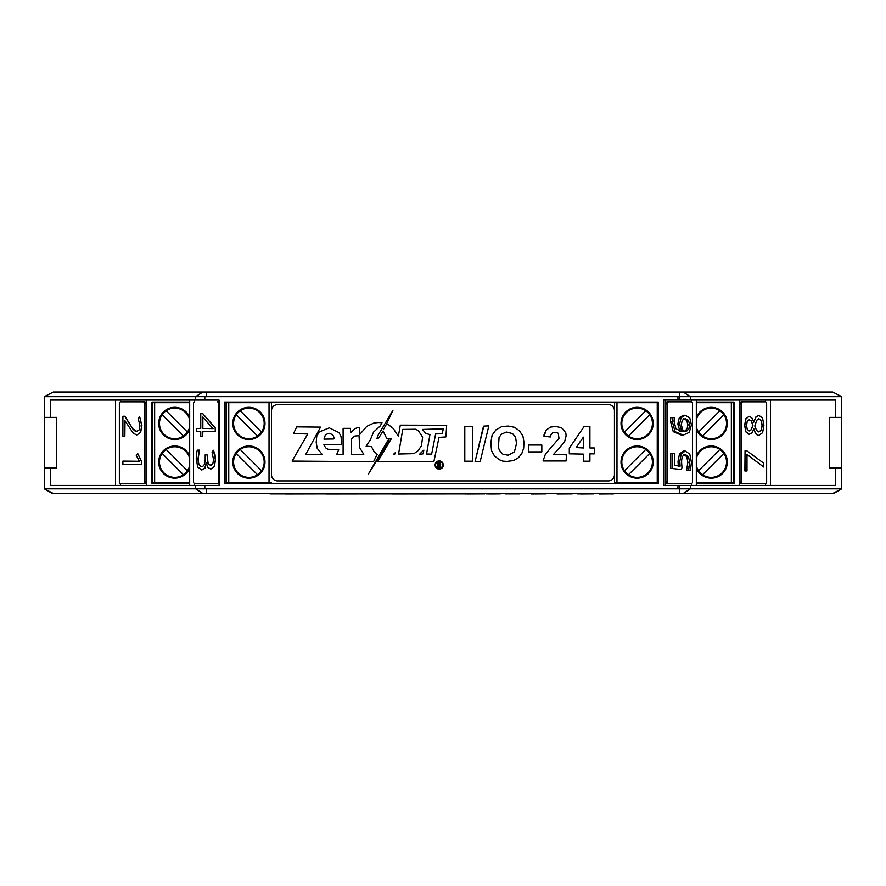 <?xml version="1.0" encoding="UTF-8"?>
<svg xmlns="http://www.w3.org/2000/svg" width="886" height="886" viewBox="0 0 886 886"><rect width="100%" height="100%" fill="white"/><g stroke="black" fill="none" stroke-linecap="round" stroke-linejoin="round"><path stroke-width="1.33" d="M763.765 483.678L741.228 483.678A2.049 1.251 90 0 1 739.976 481.63L739.976 403.883A2.049 1.251 90 0 1 741.228 401.845L765.382 401.845A2.049 1.251 90 0 1 766.634 403.883L766.634 481.63A2.049 1.251 90 0 1 765.382 483.678L763.765 483.678M739.411 400.073L739.411 485.45M765.582 485.45L765.582 483.645M765.582 401.867L765.582 400.073M689.662 483.678L667.125 483.678A2.049 1.251 90 0 1 665.873 481.63L665.873 403.883A2.049 1.251 90 0 1 667.125 401.845L691.279 401.845A2.049 1.251 90 0 1 692.531 403.883L692.531 481.63A2.049 1.251 90 0 1 691.279 483.678L668.742 483.678A2.049 1.251 90 0 1 667.49 481.63L665.873 481.63M665.308 485.45L665.308 400.073M691.479 485.45L691.479 483.645M691.479 401.867L691.479 400.073M120.418 400.073L120.418 401.867M120.418 483.645L120.418 485.45M146.589 485.45L146.589 400.073M146.024 403.883L146.024 481.63A2.049 1.251 -90 0 1 144.772 483.678L120.618 483.678A2.049 1.251 -90 0 1 119.366 481.63L119.366 403.883A2.049 1.251 -90 0 1 120.618 401.845L144.772 401.845A2.049 1.251 -90 0 1 146.024 403.883L144.407 403.883L144.407 481.63L146.024 481.63M194.776 401.845A2.049 1.251 -90 0 0 193.525 403.883L193.525 481.63A2.049 1.251 -90 0 0 194.776 483.678L217.314 483.678A2.049 1.251 -90 0 0 218.565 481.63L218.565 403.883A2.049 1.251 -90 0 0 217.314 401.845L218.931 401.845A2.049 1.251 -90 0 1 219.075 401.856M217.314 483.678L218.931 483.678A2.049 1.251 -90 0 0 219.075 483.656M194.521 400.073L194.521 401.89M194.521 483.634L194.521 485.45M87.393 493.502L152.636 493.502M650.003 493.502L761.96 493.502M765.991 493.502L809.882 493.502M640.334 493.502L645.972 493.502M625.438 493.502L609.823 493.502M443 493.502L276.687 493.502M221.5 493.502L245.666 493.502M829.617 493.502L833.648 493.502L841.7 488.85L841.7 396.662L690.393 396.662L683.184 392.011L832.696 392.011L841.7 396.662L832.696 392.011M683.184 493.502L690.393 488.85L841.7 488.85L832.696 493.502L53.304 493.502L44.3 488.85L44.3 396.662L44.3 468.129L50.325 468.129L50.325 485.45L219.075 485.45L219.075 400.073L50.325 400.073L50.325 417.384L44.3 417.384M833.648 493.502L832.696 493.502M841.7 417.384L835.675 417.384L835.675 400.073L663.692 400.073L663.692 485.45L677.956 485.45L677.956 488.85L44.3 488.85L52.352 493.502L56.383 493.502M44.3 488.85L44.3 468.129M52.352 493.502L53.304 493.502M56.759 417.384L50.325 417.384L56.383 417.384L56.383 468.129L50.325 468.129M44.699 417.384L44.699 468.129M841.301 468.129L841.301 417.384L829.617 417.384L829.617 468.129L841.7 468.129M734.007 482.826L696.318 482.826M733.774 482.826L733.774 402.687L696.318 402.687M696.318 417.306A16.114 16.114 -90 0 1 727.328 423.43A16.114 16.114 -90 0 1 696.318 429.544M696.318 419.942A15.306 15.306 -90 0 1 719.864 410.794A15.306 15.306 90 0 0 696.318 419.942M704.503 437.175A15.306 15.306 -90 0 1 696.318 426.919A15.306 15.306 90 0 0 722.035 434.251A15.306 15.306 90 0 0 719.864 410.794L698.589 432.069M723.851 414.781L702.576 436.056L723.851 414.781M696.318 455.969A16.114 16.114 -90 0 1 721.016 449.302A16.114 16.114 -90 0 1 721.016 474.874A16.114 16.114 -90 0 1 696.318 468.207A16.114 16.114 90 0 0 721.016 474.874A16.114 16.114 90 0 0 721.016 449.302A16.114 16.114 90 0 0 696.318 455.969M696.318 458.605A15.306 15.306 -90 0 1 719.864 449.457A15.306 15.306 90 0 0 696.318 458.605M704.503 475.837A15.306 15.306 -90 0 1 696.318 465.582A15.306 15.306 90 0 0 722.035 472.914A15.306 15.306 90 0 0 719.864 449.457L698.589 470.732M723.851 453.444L702.576 474.719L723.851 453.444M699.94 402.687L699.94 402.078M709.608 402.078L709.608 402.687M699.94 483.435L699.94 482.826M709.608 482.826L709.608 483.435M271.437 483.435L271.437 482.826L226.096 482.826M226.096 402.687L271.437 402.687L271.437 402.078M250.494 402.687L250.494 402.078M260.163 402.078L260.163 402.687M250.494 483.435L250.494 482.826M260.163 482.826L260.163 483.435M271.437 474.785L271.437 402.687M271.493 474.785L271.47 410.783L271.493 474.785A6.136 6.136 90 0 0 277.628 480.921A6.136 6.136 90 0 1 271.493 474.785M264.992 423.43A16.114 16.114 -90 0 1 240.826 437.374A16.114 16.114 -90 0 1 240.826 409.476A16.114 16.114 -90 0 1 264.992 423.43M232.774 462.093A16.114 16.114 -90 0 1 256.94 448.139A16.114 16.114 -90 0 1 256.94 476.037A16.114 16.114 -90 0 1 232.774 462.093A16.114 16.114 90 0 0 256.94 476.037A16.114 16.114 90 0 0 256.94 448.139A16.114 16.114 90 0 0 232.774 462.093M226.329 402.687L226.329 482.826L226.329 402.687M242.631 476.059A15.306 15.306 -90 0 1 242.166 448.338M257.527 474.719A15.306 15.306 90 0 0 259.709 451.273A15.306 15.306 90 0 0 236.252 453.444A15.306 15.306 90 0 0 257.527 474.719L236.252 453.444M261.514 470.732L240.239 449.457L261.514 470.732M242.631 437.396A15.306 15.306 -90 0 1 242.166 409.675M257.527 436.056A15.306 15.306 90 0 0 259.709 412.61A15.306 15.306 90 0 0 236.252 414.781A15.306 15.306 90 0 0 257.527 436.056L236.252 414.781M261.514 432.069L240.239 410.794L261.514 432.069M151.993 402.687L152.226 482.826L189.682 482.826M154.651 482.826L154.651 402.687L152.226 402.687L151.993 482.826M154.651 402.687L189.682 402.687M176.392 402.687L176.392 402.078M186.06 402.078L186.06 402.687M176.392 483.435L176.392 482.826M186.06 482.826L186.06 483.435M158.672 462.093A16.114 16.114 -90 0 1 189.682 455.969A16.114 16.114 90 0 0 158.672 462.093A16.114 16.114 90 0 0 189.682 468.207A16.114 16.114 -90 0 1 158.672 462.093M168.528 476.059A15.306 15.306 -90 0 1 168.063 448.338M189.682 458.605A15.306 15.306 90 0 0 162.149 453.444A15.306 15.306 90 0 0 183.424 474.719A15.306 15.306 90 0 0 189.682 465.582M187.411 470.732L166.136 449.457L187.411 470.732M162.149 453.444L183.424 474.719M189.682 429.544A16.114 16.114 -90 0 1 164.984 436.222A16.114 16.114 -90 0 1 164.984 410.639A16.114 16.114 -90 0 1 189.682 417.306M168.528 437.396A15.306 15.306 -90 0 1 168.063 409.675M189.682 419.942A15.306 15.306 90 0 0 162.149 414.781A15.306 15.306 90 0 0 183.424 436.056A15.306 15.306 90 0 0 189.682 426.919M187.411 432.069L166.136 410.794L187.411 432.069M162.149 414.781L183.424 436.056M658.287 482.826L614.563 482.826L614.563 483.435M614.563 402.078L614.563 402.687L658.287 402.687M614.563 402.687L614.563 482.826L614.563 402.687M621.008 462.093A16.114 16.114 -90 0 1 645.174 448.139A16.114 16.114 -90 0 1 645.174 476.037A16.114 16.114 -90 0 1 621.008 462.093A16.114 16.114 90 0 0 645.174 476.037A16.114 16.114 90 0 0 645.174 448.139A16.114 16.114 90 0 0 621.008 462.093M653.226 423.43A16.114 16.114 -90 0 1 629.06 437.374A16.114 16.114 -90 0 1 629.06 409.476A16.114 16.114 -90 0 1 653.226 423.43M630.4 437.175A15.306 15.306 -90 0 1 629.979 409.886A15.306 15.306 -90 0 1 645.761 410.794A15.306 15.306 90 0 0 624.486 432.069A15.306 15.306 90 0 0 647.932 434.251A15.306 15.306 90 0 0 645.761 410.794L624.486 432.069M649.748 414.781L628.473 436.056L649.748 414.781M630.4 475.837A15.306 15.306 -90 0 1 629.979 448.549A15.306 15.306 -90 0 1 645.761 449.457A15.306 15.306 90 0 0 624.486 470.732A15.306 15.306 90 0 0 647.932 472.914A15.306 15.306 90 0 0 645.761 449.457L624.486 470.732M649.748 453.444L628.473 474.719L649.748 453.444M625.837 402.687L625.837 402.078M635.506 402.078L635.506 402.687M625.837 483.435L625.837 482.826M635.506 482.826L635.506 483.435M189.682 483.435L151.993 483.435L151.993 402.078L189.682 402.078M189.682 400.073L189.682 485.45M202.816 392.011L195.607 396.662L44.3 396.662L53.304 392.011L683.184 392.011M277.606 404.647A6.136 6.136 90 0 0 271.47 410.783A6.136 6.136 90 0 1 277.606 404.647L608.305 404.548A6.136 6.136 90 0 1 614.441 410.683L614.441 474.785A6.136 6.136 90 0 1 608.305 480.921L277.628 480.921M224.468 483.435L658.287 483.435L658.287 402.078L224.468 402.078L224.468 483.435M696.318 483.435L734.007 483.435L734.007 402.078L696.318 402.078M770.421 400.073L770.421 485.45M677.956 485.45L835.675 485.45L835.675 468.129M696.318 485.45L696.318 400.073M835.675 417.384L829.617 417.384M679.573 392.011L679.573 396.662L690.393 396.662L690.393 400.073M677.956 400.073L677.956 396.662L679.573 396.662L679.573 400.073M195.607 400.073L195.607 396.662L677.956 396.662M690.393 485.45L690.393 488.85L679.573 488.85L679.573 493.502M679.573 485.45L679.573 488.85L677.956 488.85M226.096 483.435L226.096 402.078M115.579 400.073L115.579 485.45M53.304 392.011L44.3 396.662M624.84 493.502L276.687 493.901M269.942 493.901L285.137 493.901M285.347 493.989L326.391 493.901M326.391 493.989L392.598 493.901M392.598 493.989L465.416 493.901M465.416 493.989L466.534 493.901M530.991 493.989L546.186 493.901M466.944 493.989L484.587 493.901M485.871 493.901L488.828 493.901M488.828 493.989L489.637 493.901M505.385 493.901L519.694 493.901M489.692 493.989L490.899 493.901M490.899 493.989L491.553 493.901M491.553 493.989L500.313 493.901M577.506 493.901L579.976 493.901M579.976 493.989L581.205 493.901M581.205 493.989L593.398 493.901M557.039 493.989L572.234 493.901M599.091 493.989L611.717 493.901M611.717 493.989L613.477 493.901M443.299 465.039A4.087 4.087 90 0 0 437.152 461.495A4.087 4.087 90 0 0 437.152 468.583A4.087 4.087 90 0 0 443.299 465.039A4.087 4.087 90 0 0 437.152 461.495A4.087 4.087 90 0 0 437.152 468.583A4.087 4.087 90 0 0 443.299 465.039M528.577 451.893L528.577 445.027L541.822 445.027L541.822 451.893L528.577 451.893L528.577 445.027M368.399 474.065L388.002 440.231L389.009 439.633L388.179 442.491L368.399 474.065L388.002 440.231M583.575 461.218L583.287 454.108L569.299 453.831L569.299 448.183L584.184 426.376L589.91 426.376L589.91 447.973L594.318 447.973L594.318 453.853L589.91 453.853L589.91 461.218L583.575 461.218L583.287 454.108M543.052 460.975L545.433 454.086L558.966 438.382L558.313 433.409L556.962 432.324L553.185 432.324L551.003 434.727L550.372 436.964L543.993 436.355L544.037 434.793L546.252 430.064L550.472 427.074L555.932 426.509L561.203 427.661L563.02 428.99L565.844 433.01L566.11 435.868L564.537 442.048L553.595 454.385L566.398 454.839L566.11 460.975L543.052 460.975L545.433 454.086L558.966 438.382L558.313 433.409M464.796 461.218L464.796 426.376L472.637 426.376L472.637 461.218L464.796 461.218L464.796 426.376M494.443 455.947L491.52 450.575L490.833 442.657L492.107 435.159L495.972 429.832L501.83 426.554L508.232 426.055L514.722 427.34L519.617 431.028L522.895 436.056L523.991 442.103L523.67 448.216L521.765 453.61L518.498 457.697L513.537 460.576L506.892 461.429L502.783 461.152L499.305 459.723L494.443 455.947L491.52 450.575L490.833 442.657L492.107 435.159L495.972 429.832M475.095 461.551L483.169 427.484L483.822 426.1L488.85 425.889L480.179 461.462L475.095 461.551L483.822 426.1M292.092 461.097L307.73 433.985L293.554 433.498L296.71 426.875L320.533 427.118L305.781 454.352L322.127 454.352L317.199 448.283L316.202 442.413L316.723 436.333L319.248 431.892L329.304 427.86L339.039 432.645L341.055 436.521L341.642 444.539L323.911 444.539L324.221 445.636L325.982 448.094L327.997 449.257L338.696 449.645L336.769 454.352L343.103 454.352L343.103 428.348L350.468 428.348L350.468 432.8L355.297 428.47L358.686 427.373L359.627 427.883L359.794 434.428L366.804 426.343L374.014 422.965L378.632 422.522L382.01 422.766L380.227 425.989L373.538 432.102L370.414 439.666L366.128 446.256L371.411 446.544L373.803 451.118L377.181 454.341L373.538 461.706L292.092 461.097L307.73 433.985M383.538 429.322L386.54 424.017L388.755 424.926L393.318 428.514L398.368 436.3L400.295 425.158L446.677 425.269L445.902 436.931L439.035 437.418L433.863 461.706L377.835 461.44L391.224 438.891L386.695 438.437L383.073 430.939L378.765 437.961L377.004 438.559L377.635 435.99L392.996 410.196L386.54 424.017M402.765 429.411L398.556 454.02L413.995 453.654L418.17 450.586L421.393 445.88L422.633 437.163L418.258 430.574L415.534 429.256L402.765 429.411M418.17 450.586L421.393 445.88L422.633 437.163L418.258 430.574M422.412 429.444L425.812 433.431L429.954 434.605L426.531 454.009L431.637 454.108L435.635 433.985L442.247 433.542L443.321 428.835L422.412 429.444M442.247 433.542L443.321 428.835M431.637 454.108L435.635 433.985M421.581 452.181L419.41 454.407L423.087 453.842L423.862 450.066L421.581 452.181M423.087 453.842L423.862 450.066M394.381 453.366L393.761 454.197L394.325 454.352L395.444 453.588L395.444 452.624L394.381 453.366M395.444 453.588L395.444 452.624M377.004 438.559L377.635 435.99L392.996 410.196M386.695 438.437L383.073 430.939M377.835 461.44L391.224 438.891M398.368 436.3L400.295 425.158M353.115 437.374L351.454 439.046L351.454 454.352L363.769 454.352L359.672 447.685L359.051 435.702L354.876 436.023L353.115 437.374M363.769 454.352L359.672 447.685L359.051 435.702M325.395 434.771L323.977 439.135L333.535 438.991L334.277 438.127L332.737 434.683L328.95 433.265L325.395 434.771M333.535 438.991L334.277 438.127L332.737 434.683M359.794 434.428L366.804 426.343M350.468 432.8L352.063 430.984M343.103 454.352L343.103 428.348M322.127 454.352L317.199 448.283L316.202 442.413L316.723 436.333L319.248 431.892M293.554 433.498L296.71 426.875M506.249 432.025L501.432 434.24L499.073 437.396L498.397 447.519L499.505 450.442L502.938 454.263L508.043 455.216L514.378 451.982L516.516 443.554L515.586 437.285L512.551 433.586L506.249 432.025M514.378 451.982L516.516 443.554L515.586 437.285L512.551 433.586M543.993 436.355L546.252 430.064M579.821 442.169L576.254 447.574L583.531 447.973L583.376 437.175L579.821 442.169M583.531 447.973L583.376 437.175M569.299 453.831L569.299 448.183L584.184 426.376M442.856 465.039A3.655 3.655 90 0 0 437.374 461.872A3.655 3.655 90 0 0 437.374 468.207A3.655 3.655 90 0 0 442.856 465.039M437.252 467.609L437.252 462.503L440.276 462.88L440.785 464.031L439.833 465.383L441.328 467.609L440.132 467.609L438.913 465.648L438.337 467.609L437.252 467.609L437.252 462.503M440.132 467.609L438.913 465.648M438.337 464.773L439.445 464.596L439.434 463.544L438.337 463.389L438.337 464.773M438.681 464.773L439.689 464.065L438.659 463.389M204.81 400.073L204.81 396.662M204.81 488.85L204.81 485.45M196.659 428.414L200.768 428.414L200.768 413.607L202.617 413.607L215.22 428.06L215.22 431.715L202.695 431.715L202.695 436.233L200.768 436.233L200.768 431.715L196.659 431.715M200.934 413.607L202.783 413.607L215.376 428.06L215.22 431.715M202.861 431.715L202.695 436.233M213.448 450.287L215.021 454.607L215.542 459.756L214.301 466.645L210.89 469.104L207.811 467.465L206.294 462.835L204.777 468.262L201.764 470.034L197.667 467.022L196.238 458.45L196.459 454.02L197.246 450.121L199.261 450.121L198.032 458.571C198.032 463.832 199.295 466.457 201.82 466.457C204.079 466.457 205.209 463.555 205.209 457.763L205.209 454.762L207.025 454.762L207.988 463.433L210.658 465.515L212.795 463.987L213.57 459.834L212.02 452.037L213.448 450.287L215.376 459.756L214.135 466.645L210.735 469.104M206.36 462.835L204.932 468.262L201.764 470.034M197.401 450.121L199.416 450.121L198.198 458.571C198.198 463.832 199.461 466.457 201.975 466.457M207.025 454.762L208.144 463.433L210.813 465.515M217.314 401.845L218.931 401.845M200.768 431.715L196.493 431.715L196.493 428.414L200.768 428.414M202.695 428.414L212.994 428.625L202.695 417.073L202.695 428.414M208.886 428.414L213.161 428.625M202.861 417.251L202.861 428.414L209.052 428.414M144.407 403.883A2.049 1.251 -90 0 0 143.155 401.845L144.772 401.845M143.155 401.845L122.235 401.845M144.772 483.678L143.155 483.678A2.049 1.251 -90 0 0 144.407 481.63M123.054 461.119L139.467 461.285M137.707 453.532L141.682 461.584L141.682 464.485L122.899 464.485L122.899 461.119L139.301 461.285L136.256 455.36L137.707 453.532L141.516 461.584L141.516 464.485M123.054 416.254L124.716 416.254L132.889 429.09L134.772 430.84L136.743 431.427L139.102 429.943L139.977 425.845L138.205 418.48L139.645 416.653L141.782 425.801L140.442 432.523L136.832 434.96L133.332 433.332L124.86 420.606L124.86 436.255L122.899 436.255L122.899 416.254L124.882 416.254L133.044 429.09L136.909 431.427M139.645 416.653L141.948 425.801L140.608 432.523L136.832 434.96M125.015 420.706L124.86 436.255M667.125 401.845L668.742 401.845A2.049 1.251 90 0 0 667.49 403.883L667.49 481.63M678.322 466.18L678.023 461.407L679.484 453.842L683.483 451.085L685.266 451.085L689.795 454.097L691.434 462.392L690.438 470.233L686.617 470.233L687.835 462.348L686.783 456.655L683.726 454.629M688.655 470.233L689.618 462.348L688.555 456.655L685.498 454.629C682.907 454.629 681.6 457.231 681.6 462.426L681.976 467.719L681.279 469.514L670.78 468.362L670.78 453.233L674.512 453.233L674.512 465.405L680.105 466.18L679.806 461.407L681.268 453.842L685.266 451.085M681.777 431.349L679.584 424.095L681.09 417.638L685.21 415.279L689.773 417.86L691.434 424.87L689.264 432.357L683.228 435.126L681.445 435.126L673.238 431.637L670.514 421.326L670.757 417.627L674.357 417.627L674.036 421.293L675.907 428.758L681.777 431.593L680.005 431.349L677.801 424.095L679.318 417.638L683.427 415.279L685.21 415.279L683.427 415.279M681.445 435.126L683.228 435.126L675.01 431.637L672.297 421.326L672.54 417.627M681.279 469.514L670.78 468.362M672.563 468.362L672.563 453.233M689.64 424.915L688.5 420.318L685.21 418.69L682.309 420.208L681.245 424.748L683.017 430.662L684.734 431.593L687.182 430.762L688.976 428.392L689.64 424.915L687.857 424.915L686.716 420.318L683.427 418.69M682.962 431.593L685.41 430.762L687.204 428.392L687.857 424.915M746.832 470.987L745.048 470.987L745.048 450.741L746.743 450.741L763.666 463.179L763.666 467.011L746.998 454.529M763.666 467.011L746.998 454.407L746.998 470.987L744.882 470.987L745.048 450.741M758.837 415.335L762.536 417.982L763.92 425.225L762.613 432.711L758.914 435.336C756.788 435.336 755.127 433.21 753.931 428.968L751.793 433.088L749.047 434.339L745.824 431.892L744.617 425.346L745.802 418.746L749.069 416.32L751.749 417.705L753.809 422.168L756.079 416.896L758.837 415.335L755.924 416.896L753.643 422.168M758.914 435.336L758.748 435.336C756.622 435.336 754.961 433.21 753.776 428.968M742.845 401.845A2.049 1.251 90 0 0 741.593 403.883L741.593 481.63A2.049 1.251 90 0 0 742.845 483.678L765.382 483.678M742.845 483.678L741.228 483.678M758.804 431.925L761.185 430.186L762.038 425.302L761.152 420.473L758.704 418.746M761.351 430.186L762.204 425.302L761.307 420.473L758.87 418.746L756.666 420.374L754.806 426.033L756.6 430.53L758.97 431.925L761.185 430.186M749.213 434.339L745.979 431.892L744.783 425.346L745.968 418.746L749.235 416.32M746.499 425.391L747.263 429.466L749.301 430.95L751.306 429.721L752.989 425.18L751.35 420.961L749.301 419.72L747.252 421.238L746.499 425.391M749.135 430.95L751.151 429.721L752.834 425.18L751.184 420.961L749.135 419.72M731.349 402.687L731.349 482.826M269.023 402.687L269.023 482.826M228.754 482.826L228.754 402.687M616.977 482.826L616.977 402.687M657.246 402.687L657.246 482.826M206.427 493.502L206.427 488.85M195.607 485.45L195.607 488.85L202.816 493.502M206.427 396.662L206.427 392.011M667.49 403.883L665.873 403.883M675.01 431.637L673.238 431.637M672.297 421.326L670.514 421.326M679.584 424.095L677.801 424.095M681.09 417.638L679.318 417.638M681.268 453.842L679.484 453.842M689.286 466.623L687.514 466.623M679.806 461.407L678.023 461.407M689.618 462.348L687.835 462.348M688.555 456.655L686.783 456.655M688.5 420.318L686.716 420.318M688.976 428.392L687.204 428.392M687.182 430.762L685.41 430.762M741.593 481.63L739.976 481.63M741.593 403.883L739.976 403.883"/></g></svg>
